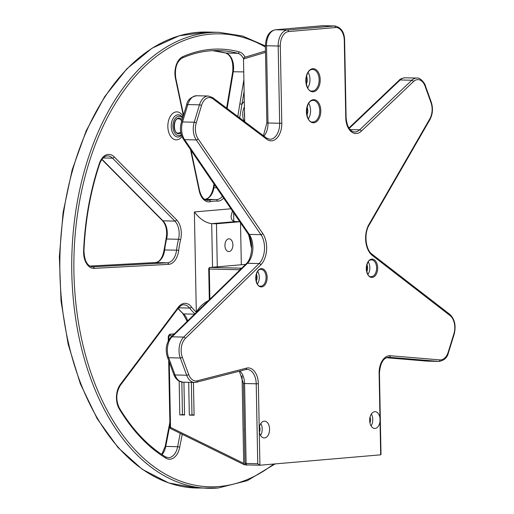 <?xml version="1.0" encoding="UTF-8"?>
<svg xmlns="http://www.w3.org/2000/svg" width="514" height="514" viewBox="0 0 514 514"><rect width="100%" height="100%" fill="white"/><g stroke="black" fill="none" stroke-linecap="round" stroke-linejoin="round"><path stroke-width="0.77" d="M259.217 428.271A8.391 5.224 -88.7 0 1 264.196 421.191A8.391 5.224 -88.7 0 1 264.556 421.178A8.391 5.224 -88.7 0 1 269.58 429.691A8.391 5.224 -88.7 0 1 264.164 437.96A8.391 5.224 -88.7 0 1 259.281 431.747L258.362 383.74A16.724 10.408 91.3 0 0 246.534 368.127L197.203 380.803A13.685 8.52 -88.7 0 1 188.683 374.462L182.322 357.224A13.685 8.52 -88.7 0 1 185.381 338.405L260.797 264.89A3.039 1.895 91.3 0 0 260.842 264.845A19.763 12.304 91.3 0 0 262.763 233.555L198.089 138.825A13.685 8.52 -88.7 0 1 196.258 122.878L201.514 105.498A13.685 8.52 -88.7 0 1 212.912 98.829L266.798 139.288A16.724 10.408 91.3 0 0 281.794 123.219L280.31 45.971A13.685 8.52 -88.7 0 1 288.566 31.579L335.507 27.538A13.685 8.52 -88.7 0 1 344.284 40.465L345.768 117.712A16.724 10.408 91.3 0 0 361.336 131.147L413.487 81.565A13.685 8.52 -88.7 0 1 425.11 86.256L431.008 102.671A13.685 8.52 -88.7 0 1 429.8 118.875L368.968 224.419A19.763 12.304 91.3 0 0 372.085 255.272A3.039 1.895 91.3 0 0 372.123 255.304L450.116 315.615A13.685 8.52 -88.7 0 1 453.888 333.849L448.208 352.129A13.685 8.52 -88.7 0 1 439.958 359.903L390.306 355.746A16.724 10.408 91.3 0 0 379.114 373.344L379.968 417.876A8.391 5.224 -88.7 0 0 375.091 411.663A8.391 5.224 -88.7 0 0 374.732 411.675A8.391 5.224 -88.7 0 0 369.669 420.214A8.391 5.224 -88.7 0 0 374.7 428.445A8.391 5.224 -88.7 0 0 380.039 421.351L379.968 417.876M259.782 465.221L247.08 464.926A1.523 0.944 -88.7 0 1 247.009 464.926L259.923 465.221L380.681 454.826L381.002 454.44L379.448 373.286L379.114 373.344M368.249 261.947A8.391 5.224 -88.7 0 1 367.96 274.405M257.713 271.463A8.391 5.224 -88.7 0 1 257.424 283.921M308.721 103.378A10.794 6.721 -88.7 0 1 308.361 118.824M308.13 72.416A10.794 6.721 -88.7 0 1 307.77 87.855M259.859 465.221L257.758 463.756L244.953 463.384L243.418 383.418L239.37 371.204M260.81 423.542A8.391 5.224 -88.7 0 1 260.534 435.422M371.346 414.027A8.391 5.224 -88.7 0 1 371.069 425.907M259.377 432.287A4.864 3.026 91.3 0 0 259.506 426.62M256.235 280.927A4.864 3.026 91.3 0 0 256.39 274.392M369.913 422.778A4.864 3.026 91.3 0 0 370.041 417.105M366.771 271.418A4.864 3.026 91.3 0 0 366.925 264.877M306.331 83.968A6.386 3.977 91.3 0 0 306.511 76.233M306.922 114.93A6.386 3.977 91.3 0 0 307.102 107.201M244.696 121.657L243.495 58.988L265.5 52.357M243.495 58.988L244.266 57.44L265.475 50.995M266.798 139.288A1.523 1.086 126.9 0 0 266.522 138.041L212.635 97.583L208.324 96.022A15.202 9.464 91.3 0 0 199.471 104.837L194.221 122.21A15.202 9.464 91.3 0 0 196.252 139.93L260.932 234.667A18.241 11.359 -88.7 0 1 259.152 263.547L247.497 263.277A18.241 11.359 91.3 0 0 249.271 234.39A3.039 1.799 -34.3 0 1 248.056 233.838C253.633 241.079 252.496 258.144 246.302 263.714L247.478 263.296A1.523 0.944 91.3 0 0 247.497 263.277L246.328 263.695L170.886 337.223C166.228 342.735 165.078 349.391 167.442 357.185A3.039 1.279 159.7 0 0 168.656 357.725A15.202 9.464 -88.7 0 1 172.055 336.811A3.039 2.011 -134.3 0 0 170.886 337.223M228.788 238.817A6.386 3.977 -88.7 0 1 229.058 238.811A6.386 3.977 -88.7 0 1 232.881 245.287A6.386 3.977 -88.7 0 1 228.762 251.577A6.386 3.977 -88.7 0 1 224.933 245.319A6.386 3.977 -88.7 0 1 228.788 238.817M208.376 300.684C203.505 303.054 199.483 306.864 196.303 312.12L196.676 312.088M232.386 210.894L231.062 216.593C231.21 219.754 232.771 221.418 235.74 221.585L239.749 221.675M230.953 208.793L194.382 211.941C199.689 218.919 205.459 222.825 211.697 223.654L235.74 221.585M239.8 221.752L216.458 223.763L217.287 266.824M216.458 223.763L211.697 223.654L212.539 267.235M241.323 264.755L240.513 222.8M243.893 79.689L239.858 103.834L241.965 104.22L244.111 91.338M239.652 118.066L241.965 104.22A13.987 8.706 91.3 0 1 244.311 101.515M245.898 464.765L244.394 464.81L243.72 463.332L242.043 375.773M244.278 428.085A7.903 4.922 91.3 0 0 244.336 431.175M240.006 269.85L240.006 269.754A1.523 0.944 -88.7 0 1 240.918 268.154L241.831 268.077M191.349 382.39L191.973 414.869L194.074 414.92M181.834 382.108L182.457 414.65L184.558 414.702M183.935 382.217L184.565 414.991L179.804 414.882L179.161 381.189M179.804 414.882L182.457 414.65M193.45 382.442L194.08 415.209L189.319 415.1L188.696 382.332M189.319 415.1L191.973 414.869M209.885 299.212L209.307 269.04L208.729 268.989L209.32 299.758M243.72 463.332L170.532 427.41A1.523 0.861 116.1 0 0 170.809 428.695L244.394 464.81M169.279 362.177L170.532 427.41L169.961 427.359A1.523 1.523 0 0 0 170.809 428.695M210.123 267.441A1.523 1.189 85.1 0 1 210.22 267.441L245.608 264.395L210.123 267.441A1.523 1.523 0 0 0 208.729 268.989M240.006 269.754L209.307 269.04A1.523 0.944 -88.7 0 1 210.22 267.441L240.918 268.154M372.155 277.406A9.149 5.699 91.3 0 0 376.826 263.271A9.149 5.699 91.3 0 0 366.957 264.119A9.149 5.699 91.3 0 0 372.155 277.406M371.545 276.628A8.391 5.224 -88.7 0 1 371.192 276.641C365.306 277.856 364.934 259.229 371.577 259.866A8.391 5.224 -88.7 0 1 376.608 268.09A8.391 5.224 -88.7 0 1 371.545 276.628M371.224 259.872A8.391 5.224 -88.7 0 1 371.577 259.866M259.923 465.221L259.281 431.747M380.039 421.351L380.681 454.826M261.62 286.915A9.149 5.699 91.3 0 0 266.291 272.786A9.149 5.699 91.3 0 0 256.422 273.634A9.149 5.699 91.3 0 0 261.62 286.915M313.232 91.788A11.552 7.19 91.3 0 0 319.13 73.952A11.552 7.19 91.3 0 0 306.672 75.025A11.552 7.19 91.3 0 0 313.232 91.788M313.829 122.756A11.552 7.19 91.3 0 0 319.721 104.914A11.552 7.19 91.3 0 0 307.263 105.987A11.552 7.19 91.3 0 0 313.829 122.756M261.009 286.144A8.391 5.224 -88.7 0 1 260.656 286.157C254.771 287.371 254.398 268.745 261.041 269.375A8.391 5.224 -88.7 0 1 266.072 277.605A8.391 5.224 -88.7 0 1 261.009 286.144M260.688 269.387A8.391 5.224 -88.7 0 1 261.041 269.375M313.219 121.979A10.794 6.721 -88.7 0 1 312.756 121.998C305.155 123.347 304.397 100.057 313.257 100.41A10.794 6.721 -88.7 0 1 319.734 110.992A10.794 6.721 -88.7 0 1 313.219 121.979M312.801 100.429A10.794 6.721 -88.7 0 1 313.257 100.41M312.621 91.017A10.794 6.721 -88.7 0 1 312.165 91.029C304.558 92.379 303.806 69.094 312.666 69.448A10.794 6.721 -88.7 0 1 319.136 80.03A10.794 6.721 -88.7 0 1 312.621 91.017M312.21 69.461A10.794 6.721 -88.7 0 1 312.666 69.448M245.898 369.502A15.202 9.464 -88.7 0 1 247.112 369.405A15.202 9.464 -88.7 0 1 256.223 383.791L258.362 383.74M244.953 463.384C246.103 465.009 246.791 465.523 247.016 464.926A1.523 0.944 -88.7 0 1 246.103 463.487L244.568 383.521L256.223 383.791L257.758 463.756M239.909 371.063A15.202 9.464 91.3 0 1 244.568 383.521L243.418 383.418M260.797 264.89A1.523 1.002 -134.3 0 0 259.133 263.566A1.523 0.944 -88.7 0 0 259.152 263.547A1.523 0.989 44.1 0 1 260.842 264.845M182.322 357.224A1.523 0.636 -20.3 0 1 180.318 357.995L186.678 375.233L175.017 374.963A3.039 1.279 159.7 0 1 173.803 374.423C173.816 374.288 174.477 377.546 178.352 380.694L182.843 382.198A15.202 9.464 -88.7 0 1 175.017 374.963L168.656 357.725L180.318 357.995A15.202 9.464 91.3 0 1 183.71 337.081L172.055 336.811L247.478 263.296L259.133 263.566L183.71 337.081A1.523 1.002 45.7 0 1 185.381 338.405M450.116 315.615A1.523 1.079 127.7 0 0 449.859 314.388L371.866 254.077A1.523 1.079 127.7 0 1 372.123 255.304M372.085 255.272A1.523 1.067 -50.4 0 0 371.86 254.07L371.866 254.077M371.86 254.07C365.576 249.534 363.816 233.484 369.097 225.151A1.523 0.784 -150 0 0 368.968 224.419M369.097 225.151L429.929 119.608A1.523 0.784 -150 0 0 429.8 118.875M429.929 119.608C432.762 114.134 433.206 108.306 431.252 102.125A1.523 0.63 160.2 0 1 431.008 102.671M431.252 102.125L425.348 85.716A1.523 0.63 160.2 0 1 425.11 86.256M425.348 85.716C425.907 85.408 420.998 77.19 416.867 78.07A15.202 9.464 91.3 0 0 411.83 80.235A1.523 1.009 46.4 0 1 413.487 81.565M349.167 128.455L400.175 79.966L411.83 80.235L359.678 129.817A1.523 1.009 46.4 0 1 361.336 131.147M350.066 129.599L359.678 129.817A15.202 9.464 -88.7 0 1 354.634 131.982C349.828 131.417 346.982 126.637 346.102 117.655L345.768 117.712M346.102 117.655L344.618 40.407L344.284 40.465M344.618 40.407C344.483 32.311 341.251 27.499 334.935 25.97A15.202 9.464 91.3 0 0 334.286 25.989A1.523 1.189 85.1 0 1 335.507 27.538M263.399 135.702L266.856 122.897L265.372 45.65L266.522 45.752A15.202 9.464 -88.7 0 1 275.69 29.761L322.631 25.719L334.286 25.989L287.345 30.03A1.523 1.189 85.1 0 1 288.566 31.579M265.372 45.65C266.034 36.102 269.407 30.808 275.491 29.767A3.039 2.377 85.1 0 1 275.69 29.761L287.345 30.03A15.202 9.464 91.3 0 0 278.177 46.022L280.31 45.971M266.856 122.897L268 123L266.522 45.752L278.177 46.022L279.661 123.27L281.794 123.219M263.933 136.101A15.202 9.464 91.3 0 0 268 123L279.661 123.27A15.202 9.464 -88.7 0 1 269.844 139.281L266.522 138.041M212.635 97.583A1.523 1.086 126.9 0 1 212.912 98.829M248.056 233.838L183.376 139.108C180.356 134.154 179.682 128.564 181.352 122.338L186.601 104.959A3.039 0.97 16.8 0 1 187.816 104.567L199.471 104.837A1.523 0.482 16.8 0 1 201.514 105.498M181.352 122.338A3.039 0.97 16.8 0 1 182.56 121.94L194.221 122.21A1.523 0.482 16.8 0 1 196.258 122.878M183.376 139.108A3.039 1.799 -34.3 0 0 184.597 139.66L196.252 139.93A1.523 0.899 -34.3 0 0 198.089 138.825M186.601 104.959C187.347 100.095 190.7 97.024 196.669 95.745A15.202 9.464 -88.7 0 0 187.816 104.567L182.56 121.94A15.202 9.464 -88.7 0 0 184.597 139.66L249.271 234.39L260.932 234.667A1.523 0.899 -34.3 0 0 262.763 233.555M379.448 373.286C380.18 363.18 383.264 357.821 388.687 357.224A15.202 9.464 -88.7 0 1 389.047 357.236A1.523 1.189 -85.2 0 0 390.306 355.746M388.366 357.224L438.699 361.393A1.523 1.189 -85.2 0 0 439.958 359.903M439.052 361.413L427.397 361.143A15.202 9.464 -88.7 0 1 427.044 361.124L438.699 361.393A15.202 9.464 91.3 0 0 439.052 361.413C444.263 360.449 447.405 357.493 448.465 352.553A1.523 0.495 -162.7 0 0 448.208 352.129M448.465 352.553L454.151 334.273A1.523 0.495 -162.7 0 0 453.888 333.849M182.843 382.198L194.498 382.467A15.202 9.464 91.3 0 0 196.136 382.275A1.523 1.169 -104.4 0 0 196.387 382.249L194.498 382.467A15.202 9.464 91.3 0 1 186.678 375.233A1.523 0.636 -20.3 0 0 188.683 374.462M245.474 369.598A1.523 1.169 -104.4 0 0 245.724 369.566L196.387 382.249A1.523 1.169 -104.4 0 0 197.203 380.803M247.112 369.405L245.724 369.566A1.523 1.169 -104.4 0 0 246.534 368.127M322.227 25.758A3.039 2.377 85.1 0 1 322.426 25.726A3.039 2.377 85.1 0 1 322.631 25.719A15.202 9.464 -88.7 0 1 323.274 25.7L334.935 25.97M348.884 128.025L399.012 80.364A3.039 2.024 46.4 0 1 400.175 79.966A15.202 9.464 -88.7 0 1 405.212 77.8L416.867 78.07M427.397 361.143L426.928 361.117A3.039 2.377 94.8 0 0 427.044 361.124L386.348 357.718L426.928 361.117A3.039 2.377 94.8 0 1 426.819 361.104M182.123 119.781A7.903 4.922 91.3 0 0 174.285 123.476A7.903 4.922 91.3 0 0 179.084 133.813A7.903 4.922 91.3 0 0 180.909 133.087M180.69 131.88A7.145 4.446 -88.7 0 1 178.474 133.036A7.145 4.446 -88.7 0 1 178.172 133.049C173.179 134.193 173.012 117.963 178.506 118.76A7.145 4.446 -88.7 0 1 181.718 121.131M181.326 134.719A9.689 6.033 -88.7 0 1 173.045 128.237A9.689 6.033 -88.7 0 1 178.75 116.248A9.689 6.033 -88.7 0 1 182.624 118.124M244.606 116.832A9.689 6.033 -88.7 0 1 244.516 112.309M233.799 221.213L233.639 212.725M194.382 211.941L196.303 312.12M273.699 464.039A226.526 141.016 -88.7 0 1 219.272 486.507A226.526 141.016 -88.7 0 1 75.828 227.683A226.526 141.016 -88.7 0 1 265.397 47.05M196.438 312.319A59.29 36.912 -88.7 0 1 191.42 306.903A16.724 10.408 91.3 0 0 178.249 307.269L120.327 384.44A16.724 10.408 91.3 0 0 119.299 408.971A211.325 131.552 91.3 0 0 165.913 458.173A16.724 10.408 91.3 0 0 179.733 447.148L182.219 434.291M245.146 57.176A16.724 10.408 91.3 0 0 239.151 51.83A211.325 131.552 91.3 0 0 182.798 56.681A16.724 10.408 91.3 0 0 175.473 78.494L183.344 115.74M190.488 149.523L199.226 190.848A16.724 10.408 91.3 0 0 210.38 201.694A59.29 36.912 -88.7 0 1 217.216 201.109A16.724 10.408 91.3 0 0 223.648 198.089M183.132 116.453A13.987 8.706 91.3 0 0 168.573 120.552A13.987 8.706 91.3 0 0 176.822 139.827A13.987 8.706 91.3 0 0 182.001 136.576M248.558 234.635A59.29 36.912 -88.7 0 1 250.691 244.24A16.724 10.408 91.3 0 0 251.719 248.281M176.585 219.838L114.217 156.898A16.724 10.408 91.3 0 0 99.388 163.446A211.325 131.552 91.3 0 0 83.621 250.909A16.724 10.408 91.3 0 0 94.126 268.366L168.56 264.357A16.724 10.408 91.3 0 0 178.673 250.44A59.29 36.912 -88.7 0 1 180.587 239.832A16.724 10.408 91.3 0 0 176.585 219.838A1.523 1.022 -44.7 0 1 174.876 221.097A15.202 9.464 -88.7 0 1 178.519 239.28A1.523 0.398 13.7 0 1 180.587 239.832M182.836 117.417L180.337 115.277A11.122 6.92 91.3 0 0 177.928 114.795A11.122 6.92 91.3 0 0 171.22 126.495A11.122 6.92 91.3 0 0 178.352 137A11.122 6.92 91.3 0 0 179.842 136.615L181.577 135.484M244.413 106.925A11.122 6.92 91.3 0 0 244.317 121.375M120.327 384.44A1.523 0.899 36.9 0 1 120.353 385.327L178.274 308.156A1.523 0.899 -143.1 0 0 178.249 307.269M178.274 308.156C180.819 305.47 182.714 304.359 183.954 304.808A15.202 9.464 -88.7 0 1 189.627 308.072A1.523 0.944 -37.8 0 0 191.42 306.903M178.538 307.815L189.627 308.072A60.813 37.856 91.3 0 0 194.947 313.778M180.228 433.315L177.638 446.698L179.733 447.148M119.299 408.971A1.523 0.848 148.9 0 0 119.415 408.161C132.561 429.858 147.923 446.088 165.514 456.843A1.523 1.118 121.3 0 1 165.913 458.173M162 454.62A15.202 9.464 91.3 0 0 165.746 446.422L177.638 446.698A15.202 9.464 -88.7 0 1 168.251 457.691L165.514 456.843M187.61 320.922A15.202 9.464 91.3 0 0 183.53 313.913A60.813 37.856 -88.7 0 1 178.146 308.323M194.536 314.17L183.53 313.913A1.523 1.06 130.4 0 1 183.003 313.726L187.186 321.34M114.217 156.898A1.523 1.022 135.3 0 1 112.508 158.164L174.876 221.097L162.983 220.821L101.984 159.269M166.022 239.171C167.506 231.306 166.305 225.119 162.418 220.602A1.523 1.022 -44.7 0 0 162.983 220.821A15.202 9.464 91.3 0 1 166.62 239.004A1.523 0.398 -166.3 0 0 166.022 239.171L164.082 249.958L176.553 250.157A15.202 9.464 -88.7 0 1 167.358 262.815L155.466 262.538A1.523 1.189 -93.1 0 0 155.395 262.538L89.873 266.066L155.466 262.538A15.202 9.464 91.3 0 0 164.66 249.881A60.813 37.856 -88.7 0 1 166.62 239.004L178.519 239.28A60.813 37.856 91.3 0 0 176.553 250.157L178.673 250.44M94.126 268.366A1.523 1.189 86.9 0 0 92.925 266.817L167.358 262.815A1.523 1.189 86.9 0 1 168.56 264.357M99.388 163.446A1.523 0.533 -161.4 0 1 99.639 163.902C90.522 191.234 85.292 220.243 83.955 250.941L83.621 250.909M92.057 266.798L92.925 266.817A15.202 9.464 -88.7 0 1 92.475 266.824C87.245 266.059 84.405 260.765 83.955 250.941M99.639 163.902C101.753 158.518 104.438 155.851 107.696 155.89A15.202 9.464 -88.7 0 1 112.508 158.164L103.134 157.946M249.361 236.132L250.999 243.97A1.523 0.341 170.8 0 1 250.691 244.24M265.378 45.939L242.621 36.038L219.035 32.331A228.049 141.96 91.3 0 0 71.819 257.019A228.049 141.96 91.3 0 0 208.446 488.3A228.049 141.96 91.3 0 0 218.116 487.998M275.093 463.917L247.395 480.629L218.212 487.992L196.554 488.024A228.049 141.96 -88.7 0 1 59.926 256.743A228.049 141.96 -88.7 0 1 207.142 32.054L219.035 32.331M222.401 196.264A15.202 9.464 -88.7 0 1 216.317 199.567A15.202 9.464 -88.7 0 1 216.15 199.56L215.154 199.522A60.813 37.856 91.3 0 1 216.086 199.56A1.523 1.189 93.6 0 1 216.124 199.56A1.523 1.189 93.6 0 1 217.216 201.109M204.495 199.271L215.154 199.522A60.813 37.856 91.3 0 0 209.076 200.164A1.523 1.176 76.7 0 1 210.38 201.694M206.172 200.094L209.076 200.164A15.202 9.464 -88.7 0 1 207.56 200.325C203.929 200.139 201.257 196.868 199.528 190.508A1.523 0.424 168.1 0 1 199.226 190.848M183.562 115.02L175.769 78.154A1.523 0.424 168.1 0 1 175.473 78.494M175.769 78.154C174.561 68.163 176.713 61.462 182.219 58.043A1.523 1.144 -113.8 0 0 182.798 56.681M182.219 58.043C194.189 52.788 206.32 50.295 218.611 50.571A209.802 130.607 -88.7 0 1 237.789 53.302A1.523 1.176 -75.2 0 0 239.151 51.83M227.143 108.48L233.292 71.645A15.202 9.464 91.3 0 0 225.89 53.026L237.789 53.302A15.202 9.464 -88.7 0 1 243.507 58.68M239.858 103.834L237.783 116.466M204.945 199.284A15.202 9.464 91.3 0 0 213.92 187.713L214.441 184.603M216.606 187.777L213.336 187.828L213.985 183.935M243.739 71.889L232.707 71.761L226.642 108.101M232.707 71.761C233.478 61.571 231.133 55.319 225.678 53L212.661 50.655A209.802 130.607 91.3 0 1 225.89 53.026A1.523 1.176 104.8 0 1 225.678 53A1.523 1.176 104.8 0 1 225.479 52.923M164.082 249.958C162.604 257.822 159.706 262.018 155.395 262.538A1.523 1.189 -93.1 0 0 155.324 262.545M169.916 424.892L165.746 446.422L165.155 446.557L161.743 454.44M168.855 339.818L168.804 337.248A1.523 1.189 85.1 0 1 169.967 335.758L172.338 335.809M173.963 334.228L170.879 334.158A1.523 0.944 91.3 0 0 169.967 335.758M174.336 333.862L170.879 334.158A3.039 2.377 -94.9 0 0 170.68 334.164C169.492 334.004 168.676 335.012 168.232 337.197L168.804 337.248M449.859 314.388C454.8 319.207 456.233 325.831 454.151 334.273M399.012 80.364C400.168 78.944 402.237 78.083 405.212 77.8M275.491 29.767L323.274 25.7M173.803 374.423L167.442 357.185M208.324 96.022L196.669 95.745M119.415 408.161C115.669 400.239 115.984 392.625 120.353 385.327M250.999 243.97L251.719 247.041M199.528 190.508L191.028 150.313M196.554 488.024L168.733 482.967L142.237 469.308L118.091 447.617L97.197 418.743L80.338 383.804L68.131 344.123L61.044 301.223L59.348 256.743L63.106 212.385L72.172 169.851L86.204 130.781L104.676 96.651L126.887 68.78L152.015 48.232L179.116 35.813L207.142 32.054M204.424 199.291C208.594 199.162 211.562 195.339 213.336 187.828M162.418 220.602L101.843 159.475M165.155 446.557L169.864 422.245M177.96 308.567L183.003 313.726M168.232 337.197L168.296 340.814M168.676 360.539L169.961 427.359M170.68 334.164L174.349 333.849"/></g></svg>

